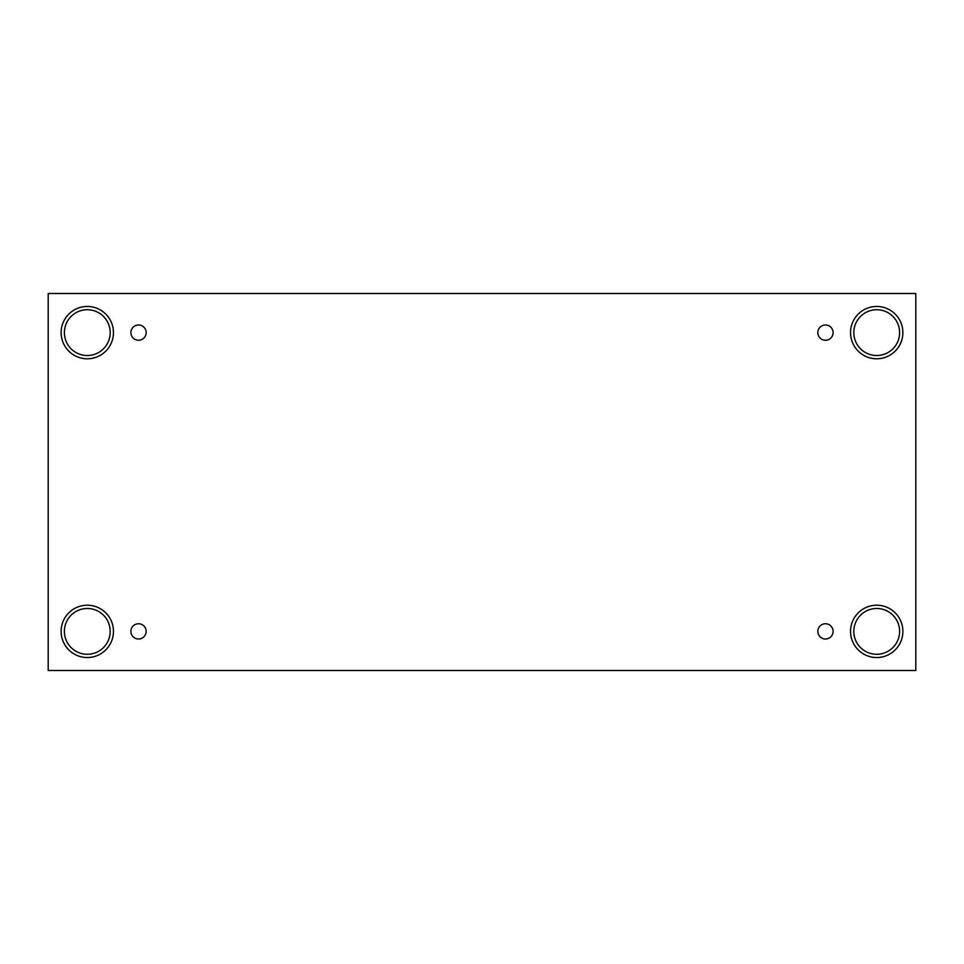 <?xml version="1.0" encoding="UTF-8"?>
<svg xmlns="http://www.w3.org/2000/svg" width="964" height="964" viewBox="0 0 964 964"><rect width="100%" height="100%" fill="white"/><g stroke="black" fill="none" stroke-linecap="round" stroke-linejoin="round"><path stroke-width="0.72" stroke-dasharray="4.82 3.62" d="M915.8 293.526L48.2 293.526L48.2 670.474L915.8 670.474L915.8 293.526M138.539 623.744A7.628 7.628 0 0 1 146.167 631.384A7.628 7.628 0 0 1 138.539 639.011A7.628 7.628 0 0 1 130.899 631.384A7.628 7.628 0 0 1 138.539 623.744M825.461 623.744A7.628 7.628 0 0 1 833.101 631.384A7.628 7.628 0 0 1 825.461 639.011A7.628 7.628 0 0 1 817.834 631.384A7.628 7.628 0 0 1 825.461 623.744M899.605 631.384A22.895 22.895 0 0 0 876.71 608.477A22.895 22.895 0 0 0 853.815 631.384A22.895 22.895 0 0 0 876.71 654.279A22.895 22.895 0 0 0 899.605 631.384M110.185 631.384A22.895 22.895 0 0 0 87.29 608.477A22.895 22.895 0 0 0 64.395 631.384A22.895 22.895 0 0 0 87.29 654.279A22.895 22.895 0 0 0 110.185 631.384M110.185 332.616A22.895 22.895 0 0 0 87.29 309.721A22.895 22.895 0 0 0 64.395 332.616A22.895 22.895 0 0 0 87.29 355.523A22.895 22.895 0 0 0 110.185 332.616M899.605 332.616A22.895 22.895 0 0 0 876.71 309.721A22.895 22.895 0 0 0 853.815 332.616A22.895 22.895 0 0 0 876.71 355.523A22.895 22.895 0 0 0 899.605 332.616M876.71 358.789A26.173 26.173 0 0 0 899.376 319.542A26.173 26.173 0 0 0 854.044 319.542A26.173 26.173 0 0 0 876.71 358.789M87.29 358.789A26.173 26.173 0 0 0 109.956 319.542A26.173 26.173 0 0 0 64.624 319.542A26.173 26.173 0 0 0 87.29 358.789M87.29 657.544A26.173 26.173 0 0 0 109.956 618.298A26.173 26.173 0 0 0 64.624 618.298A26.173 26.173 0 0 0 87.29 657.544M876.71 657.544A26.173 26.173 0 0 0 899.376 618.298A26.173 26.173 0 0 0 854.044 618.298A26.173 26.173 0 0 0 876.71 657.544M138.539 340.256A7.628 7.628 0 0 1 130.899 332.616A7.628 7.628 0 0 1 138.539 324.988A7.628 7.628 0 0 1 146.167 332.616A7.628 7.628 0 0 1 138.539 340.256M825.461 340.256A7.628 7.628 0 0 1 817.834 332.616A7.628 7.628 0 0 1 825.461 324.988A7.628 7.628 0 0 1 833.101 332.616A7.628 7.628 0 0 1 825.461 340.256"/><path stroke-width="1.45" d="M915.8 293.526L48.2 293.526L48.2 670.474L915.8 670.474L915.8 293.526M138.539 639.011A7.628 7.628 0 0 1 131.923 627.564A7.628 7.628 0 0 1 145.142 627.564A7.628 7.628 0 0 1 138.539 639.011M825.461 639.011A7.628 7.628 0 0 1 818.858 627.564A7.628 7.628 0 0 1 832.077 627.564A7.628 7.628 0 0 1 825.461 639.011M825.461 340.256A7.628 7.628 0 0 1 818.858 328.808A7.628 7.628 0 0 1 832.077 328.808A7.628 7.628 0 0 1 825.461 340.256M138.539 340.256A7.628 7.628 0 0 1 131.923 328.808A7.628 7.628 0 0 1 145.142 328.808A7.628 7.628 0 0 1 138.539 340.256M876.71 657.544A26.173 26.173 0 0 1 854.044 618.298A26.173 26.173 0 0 1 899.376 618.298A26.173 26.173 0 0 1 876.71 657.544M87.29 657.544A26.173 26.173 0 0 1 64.624 618.298A26.173 26.173 0 0 1 109.956 618.298A26.173 26.173 0 0 1 87.29 657.544M87.29 358.789A26.173 26.173 0 0 1 64.624 319.542A26.173 26.173 0 0 1 109.956 319.542A26.173 26.173 0 0 1 87.29 358.789M876.71 358.789A26.173 26.173 0 0 1 854.044 319.542A26.173 26.173 0 0 1 899.376 319.542A26.173 26.173 0 0 1 876.71 358.789M853.815 332.616A22.895 22.895 0 0 1 888.157 312.794A22.895 22.895 0 0 1 888.157 352.45A22.895 22.895 0 0 1 853.815 332.616M64.395 332.616A22.895 22.895 0 0 1 98.738 312.794A22.895 22.895 0 0 1 98.738 352.45A22.895 22.895 0 0 1 64.395 332.616M64.395 631.384A22.895 22.895 0 0 1 98.738 611.55A22.895 22.895 0 0 1 98.738 651.206A22.895 22.895 0 0 1 64.395 631.384M853.815 631.384A22.895 22.895 0 0 1 888.157 611.55A22.895 22.895 0 0 1 888.157 651.206A22.895 22.895 0 0 1 853.815 631.384"/></g></svg>

